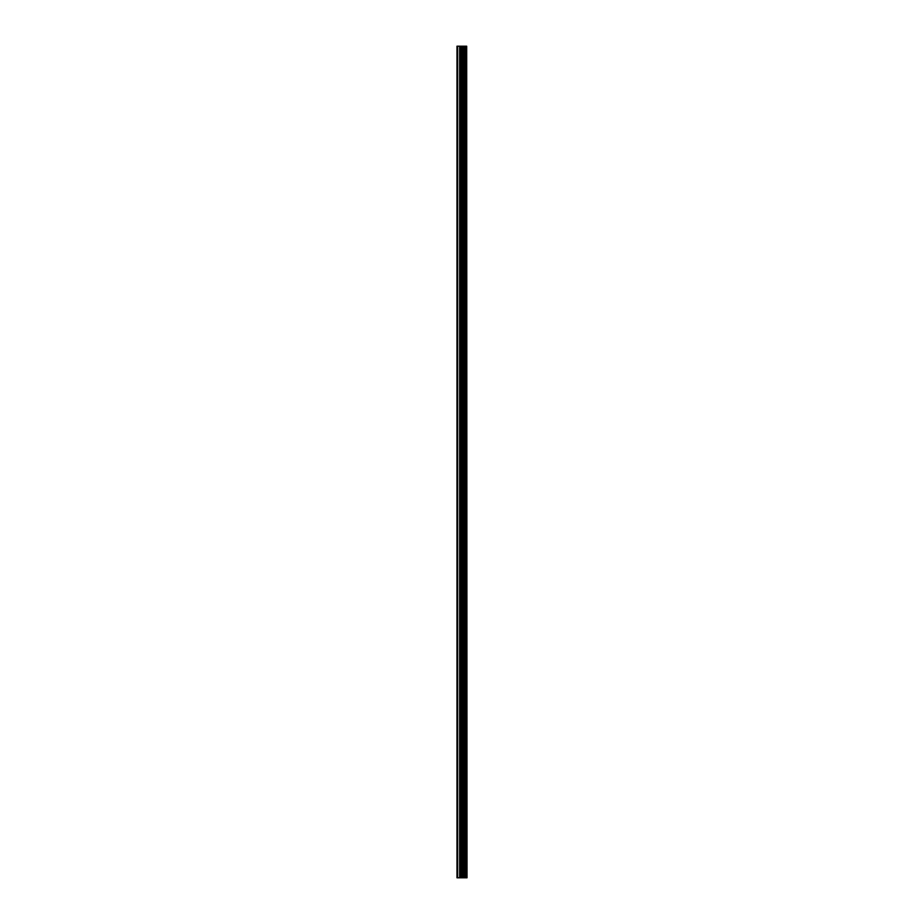 <?xml version="1.0" encoding="UTF-8"?>
<svg xmlns="http://www.w3.org/2000/svg" width="924" height="924" viewBox="0 0 924 924"><rect width="100%" height="100%" fill="white"/><g stroke="black" fill="none" stroke-linecap="round" stroke-linejoin="round"><path stroke-width="1.39" d="M466.689 46.2L467.024 877.8L466.689 46.2L456.976 46.2L456.976 877.8L457.669 877.8L457.669 46.2M457.669 877.8L466.689 877.8M466.632 877.8L466.632 46.2M465.777 877.8L465.777 46.2M465.719 877.8L465.719 46.2M463.721 877.8L463.721 46.2M463.617 877.8L463.617 46.2M465.65 877.8L465.65 46.2M465.488 877.8L465.488 46.2M464.841 877.8L464.841 46.2M464.68 877.8L464.68 46.2M464.61 877.8L464.61 46.2M464.553 877.8L464.553 46.2M463.282 877.8L463.282 46.2M462.959 877.8L462.959 46.2M461.677 877.8L461.677 46.2M461.353 877.8L461.353 46.2M459.967 877.8L459.967 46.2M459.655 877.8L459.655 46.2"/></g></svg>
